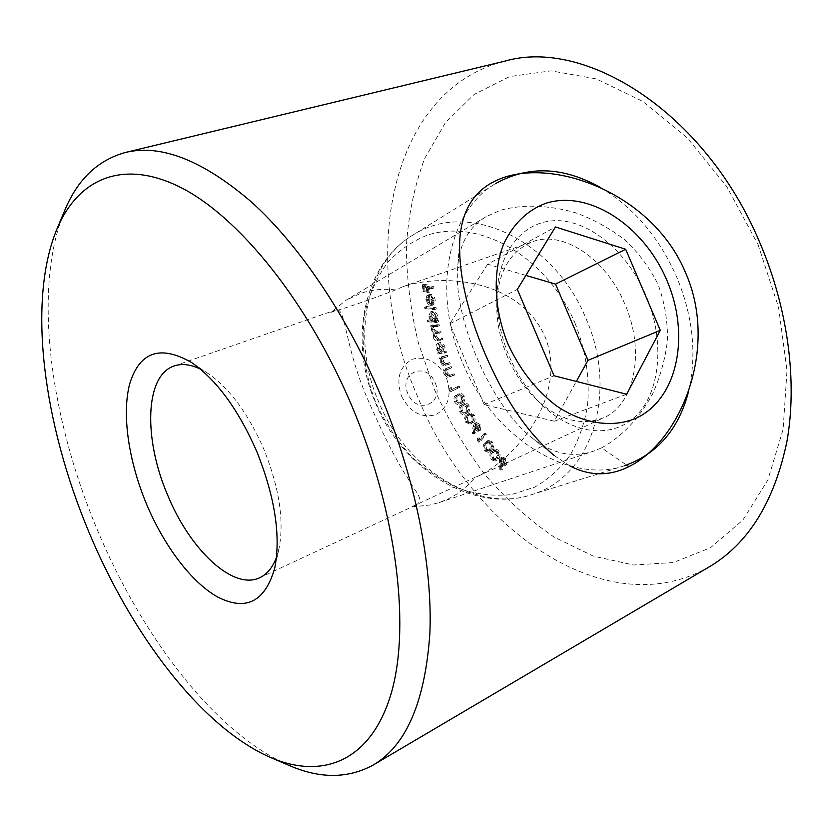 <?xml version="1.0" encoding="UTF-8"?>
<svg xmlns="http://www.w3.org/2000/svg" width="833" height="833" viewBox="0 0 833 833"><rect width="100%" height="100%" fill="white"/><g stroke="black" fill="none" stroke-linecap="round" stroke-linejoin="round"><path stroke-width="0.62" stroke-dasharray="4.17 3.12" d="M601.582 447.873C621.991 436.659 638.963 418.739 652.489 394.134C660.298 376.953 665.286 358.981 667.452 340.208C667.795 321.236 664.724 302.754 658.216 284.761C649.709 267.622 638.505 252.597 624.604 239.685C609.537 228.159 593.096 219.152 575.27 212.665C548.02 204.97 523.114 204.158 500.55 210.228L486.17 216.653C469 226.951 459.514 243.777 457.692 267.122C453.048 317.862 490.96 406.265 532.433 438.22C551.862 453.693 572.094 458.056 593.148 451.309L601.582 447.873L626.551 465.043M330.753 312.406L335.574 310.022C346.788 306.315 343.061 345.903 370.81 406.327C384.659 437.71 396.883 461.513 407.493 477.767C416.219 493.355 425.257 500.019 415.594 505.225L412.585 506.412L416.542 506.422L430.078 504.975L439.314 502.538L447.446 499.279C458.16 494.177 467.303 486.909 474.852 477.455L478.673 475.893C519.573 455.713 568.293 393.291 544.813 336.209C520.479 281.585 446.988 272.172 403.047 286.625L395.529 289.926C371.372 299.234 349.777 306.721 330.753 312.406L346.507 299.922L486.17 216.653M395.529 289.926C383.399 288.478 371.726 289.655 360.491 293.435L346.507 299.922M412.585 506.412L474.852 477.455M276.483 557.319L279.024 548.478C284.324 520.812 279.294 487.784 263.936 449.393C248.421 413.918 229.856 388.657 208.26 373.611L200.284 369.019M645.804 295.028C626.489 249.588 586.599 218.704 553.695 220.703C520.667 222.536 498.321 254.086 497.062 294.132C496.51 314.978 500.581 335.761 509.255 356.462C517.335 375.329 528.184 391.416 541.814 404.744C571.178 433.254 610.173 439.98 635.1 416.739C660.09 393.759 665.713 341.384 645.804 295.028M507.453 356.826C499.862 338.698 496.301 320.549 496.78 302.379C498.405 271.256 510.348 251.035 532.62 241.705C562.233 230.116 605.789 257.866 624.792 303.983C645.762 351.349 634.35 405.067 603.831 417.687C581.34 426.475 558.693 420.249 535.879 399.017C524.009 387.397 514.523 373.34 507.453 356.826M758.02 244.538L778.574 307.398L787.008 370.518L783.114 429.37L767.797 480.131L742.859 520.084L710.549 547.697L673.335 562.535L633.528 565.003L593.211 556.08L554.122 537.077C529.111 520 506.089 499.227 485.035 474.768C465.387 448.675 448.602 420.415 434.67 390.021L418.374 342.894C410.627 310.605 406.629 278.514 406.358 246.61C408.347 215.268 414.418 185.957 424.57 158.666L445.52 122.534L474.133 94.441L509.723 76.542L551.05 70.847L596.22 78.864L642.649 101.345L687.277 137.851L726.772 186.623L758.02 244.538M504.736 61.173C384.815 91.724 359.252 265.477 417.833 397.185C470.093 527.143 605.247 626.531 709.341 566.804M288.791 765.308C214.727 733.082 141.235 635.673 96.659 528.289C49.938 416.646 32.414 288.832 64.495 210.999M569.887 465.918L554.101 455.474L532.433 438.22M498.863 458.202C500.539 456.109 500.456 453.433 498.603 450.174L495.031 448.852L493.042 450.945C491.366 452.975 491.418 455.609 493.219 458.827L496.937 460.17L498.863 458.202L496.916 459.098C498.592 457.005 498.509 454.329 496.655 451.059L498.603 450.174M480.308 439.532L479.09 437.762L478.985 439.137L480.506 441.344L486.378 434.243L485.608 433.118L480.308 439.532L478.371 440.397L477.142 438.627L479.09 437.762M475.945 422.904L474.31 432.514L475.258 433.139L475.851 427.381L476.476 428.693L479.912 430.526L480.464 430.14L480.12 424.497L476.476 422.529L473.987 423.758L472.988 426.944L472.373 433.368L474.31 432.514M467.688 412.679C469.854 411.502 470.322 409.159 469.083 405.65C467.605 403.401 466.084 402.672 464.512 403.443L463.169 404.255C460.993 405.39 460.514 407.681 461.721 411.127C463.252 413.439 464.824 414.188 466.459 413.397L465.73 413.512C467.896 412.335 468.365 409.992 467.126 406.473L469.083 405.65M452.246 389.469L451.351 387.46L450.945 388.594L452.059 391.114L459.722 387.272L459.15 385.991L450.278 390.271L449.383 388.261L451.351 387.46M451.725 367.78L451.236 366.53L445.311 368.811L445.801 370.06L446.863 369.644L447.071 373.736C448.393 376.256 449.872 377.068 451.496 376.162L454.568 375.006L454.079 373.767L449.81 375.204L447.675 373.226L447.998 369.415L451.725 367.78L449.747 368.571L449.258 367.322L451.236 366.53M447.748 356.534L447.321 355.264L441.167 356.857L441.594 358.117L442.698 357.836L442.687 361.824C443.885 364.417 445.343 365.354 447.061 364.646L450.236 363.854L449.81 362.594L445.395 363.552L443.333 361.397L443.874 357.732L447.748 356.534L445.77 357.315L445.343 356.045L447.321 355.264M440.844 351.88L439.678 352.067L440.053 353.317L446.415 352.349L446.04 351.078L444.937 351.255L445.02 347.069C443.864 343.956 442.24 342.436 440.147 342.509L439.709 342.623C438.116 343.498 437.669 345.341 438.356 348.152L440.844 351.88L437.7 352.838L439.678 352.067M436.284 309.012L436.086 307.71L426.621 306.513L426.819 307.804L436.284 309.012L434.285 309.741L434.076 308.439L436.086 307.71M431.244 295.715L434.441 300.099L433.202 303.566L433.722 304.732L435.274 300.38C434.732 297.121 433.316 295.111 431.036 294.361L428.828 295.038L427.975 298.735L429.776 303.118L432.265 304.743L431.244 295.715L429.234 296.423L432.431 300.817L434.441 300.099M433.899 287.999L433.785 286.667L424.403 284.115L424.965 290.832L425.882 291.081L425.434 285.698L428.36 286.49L428.797 291.894L429.724 292.144L429.287 286.75L433.899 287.999L431.879 288.718L431.775 287.375L433.785 286.667M432.879 320.111L429.078 319.83L429.318 321.09L438.606 321.788L438.366 320.518L437.21 320.424L437.794 316.488C436.971 313.302 435.461 311.5 433.275 311.105L432.369 311.219L430.734 316.03L432.879 320.111L430.89 320.851L427.079 320.57L429.078 319.83M439.47 325.984L439.168 324.693L432.587 324.964L432.9 326.244L434.024 326.203L433.545 329.681L435.878 332.784L435.18 336.511C436.086 339.021 437.408 340.124 439.147 339.822L442.75 339.718L442.427 338.396L438.824 338.51L435.94 336.23L436.919 333.158L441.105 332.825L440.803 331.544L437.419 331.659L434.305 329.41L435.357 326.317L439.47 325.984L437.481 326.734L437.169 325.443L439.168 324.693M462.461 402.891C464.71 401.881 465.272 399.611 464.168 396.071C462.627 393.624 461.003 392.832 459.316 393.686L458.202 394.269C455.953 395.227 455.37 397.456 456.463 400.933C458.067 403.464 459.754 404.276 461.524 403.38L460.503 403.713C462.752 402.703 463.315 400.434 462.2 396.893L464.168 396.071M473.321 422.362C475.404 420.988 475.758 418.551 474.394 415.073L470.093 413.043L468.51 414.126C466.428 415.448 466.053 417.833 467.386 421.248L471.874 423.32L473.321 422.362L471.374 423.206C473.456 421.831 473.81 419.405 472.436 415.917L474.394 415.073M492.136 449.716C493.896 447.758 493.907 445.124 492.147 441.813L488.471 440.355L486.514 442.25C484.754 444.145 484.723 446.727 486.43 449.997L490.273 451.486L492.136 449.716L490.2 450.591C491.959 448.643 491.959 445.999 490.2 442.687L492.147 441.813M501.456 458.015L501.789 468.823L502.768 469.177L502.216 462.825L503.038 464.012L506.058 465.126L506.933 464.21L505.548 458.306L502.372 457.088L499.508 458.91L499.852 469.729L501.789 468.823M431.775 287.375L422.393 284.813L424.403 284.115M422.393 284.813L422.956 291.54L424.965 290.832M422.956 291.54L425.882 291.081M423.872 291.789L423.424 286.406L425.434 285.698M423.424 286.406L426.34 287.198L428.36 286.49M426.34 287.198L426.788 292.602L428.797 291.894M426.788 292.602L429.724 292.144M427.714 292.862L427.267 287.458L429.287 286.75M427.267 287.458L431.879 288.718M432.431 300.817L431.202 304.284L433.202 303.566M431.202 304.284L431.713 305.461L433.722 304.732M431.713 305.461L433.264 301.109L435.274 300.38M433.264 301.109C432.723 297.839 431.307 295.83 429.026 295.08L431.036 294.361M429.026 295.08L426.819 295.757L428.828 295.038M426.819 295.757L425.965 299.453L427.975 298.735M425.965 299.453L427.766 303.837L429.776 303.118M427.766 303.837L430.265 305.461L432.265 304.743M430.265 305.461L429.234 296.423M428.474 296.392L429.328 303.878L426.819 299.661L427.183 297.256L430.484 295.673L431.338 303.15L428.818 298.943L429.193 296.538L430.484 295.673M429.328 303.878L431.338 303.15M427.183 297.256L429.193 296.538M426.819 299.661L428.818 298.943M434.076 308.439L424.622 307.231L426.621 306.513M424.622 307.231L424.82 308.522L426.819 307.804M424.82 308.522L434.285 309.741M427.079 320.57L427.319 321.83L429.318 321.09M427.319 321.83L436.607 322.527L438.606 321.788M436.607 322.527L436.367 321.257L438.366 320.518M436.367 321.257L435.211 321.174L437.21 320.424M435.211 321.174L435.794 317.227L437.794 316.488M435.794 317.227C434.972 314.041 433.462 312.24 431.275 311.834L433.275 311.105M431.275 311.834L430.369 311.948L428.735 316.769L430.734 316.03M428.735 316.769L430.89 320.851M435.024 317.3L433.837 320.986L433.056 321.09L429.589 316.925L430.869 313.229L431.546 313.135L435.024 317.3L437.023 316.561L435.826 320.247L435.055 320.351L431.588 316.196L432.868 312.49L433.545 312.396L437.023 316.561M433.056 321.09L435.055 320.351M429.589 316.925L431.588 316.196M431.546 313.135L433.545 312.396M437.169 325.443L430.599 325.713L432.587 324.964M430.599 325.713L430.911 326.994L432.9 326.244M430.911 326.994L434.024 326.203M432.035 326.942L431.452 328.358L433.441 327.619M431.452 328.358L431.556 330.42L433.545 329.681M431.556 330.42L433.889 333.533L435.878 332.784M433.889 333.533L433.202 337.271L435.18 336.511M433.202 337.271C434.108 339.781 435.42 340.884 437.158 340.582L442.75 339.718M440.761 340.478L440.438 339.156L442.427 338.396M440.438 339.156L436.846 339.26L433.951 336.99L435.94 336.23M433.951 336.99L434.93 333.918L441.105 332.825M439.116 333.585L438.804 332.294L440.803 331.544M438.804 332.294L435.43 332.409L432.317 330.16L434.305 329.41M432.317 330.16L433.368 327.057L436.679 326.099M434.691 326.838L437.481 326.734M437.7 352.838L438.075 354.087L440.053 353.317M438.075 354.087L446.415 352.349M444.426 353.119L444.051 351.859L446.04 351.078M444.051 351.859L444.937 351.255M442.958 352.026L443.031 347.83L445.02 347.069M443.031 347.83C441.886 344.727 440.261 343.196 438.158 343.269L440.147 342.509M438.158 343.269L437.721 343.383C436.138 344.258 435.69 346.101 436.367 348.923L438.356 348.152M436.367 348.923L438.866 352.651M442.323 348.079L440.928 352.421L437.19 348.902L438.231 344.643L442.323 348.079L444.301 347.309L442.906 351.651L439.168 348.132L440.22 343.883L444.301 347.309M440.928 352.421L442.906 351.651M437.19 348.902L439.168 348.132M438.575 344.55L440.553 343.79M445.343 356.045L441.167 356.857M439.189 357.638L439.616 358.898L441.594 358.117M439.616 358.898L442.698 357.836M440.719 358.617L440.709 362.605L442.687 361.824M440.709 362.605C441.917 365.198 443.375 366.145 445.082 365.427L450.236 363.854M448.269 364.635L447.831 363.375L449.81 362.594M447.831 363.375L443.416 364.333L445.395 363.552M443.416 364.333L441.355 362.168L443.333 361.397M441.355 362.168L441.896 358.502L443.874 357.732M441.896 358.502L445.77 357.315M449.258 367.322L445.311 368.811M443.343 369.602L443.833 370.841L445.801 370.06M443.833 370.841L446.863 369.644M444.884 370.435L445.103 374.527L447.071 373.736M445.103 374.527C446.426 377.047 447.904 377.859 449.528 376.953L454.568 375.006M452.59 375.798L452.111 374.558L454.079 373.767M452.111 374.558L449.81 375.204M447.842 376.006L445.707 374.017L447.675 373.226M445.707 374.017L446.03 370.206L447.998 369.415M446.03 370.206L449.747 368.571M449.383 388.261L448.987 389.396L450.945 388.594M448.987 389.396L450.101 391.916L452.059 391.114M450.101 391.916L459.722 387.272M457.754 388.084L457.192 386.804L459.15 385.991M457.192 386.804L450.278 390.271M462.2 396.893C460.659 394.446 459.045 393.645 457.359 394.498L458.202 394.269M456.245 395.081C453.995 396.039 453.412 398.268 454.506 401.745L456.463 400.933M454.506 401.745C456.12 404.286 457.806 405.098 459.566 404.203L460.503 403.713M459.931 402.516L459.108 402.953L455.214 401.35C454.495 398.643 455.037 396.945 456.848 396.269L457.921 395.696L461.555 397.351L461.586 400.86L459.931 402.516L461.888 401.693L461.066 402.131L457.171 400.538C456.453 397.83 456.994 396.133 458.806 395.456L459.878 394.884L463.512 396.539L463.554 400.038L461.888 401.693M455.214 401.35L457.171 400.538M456.848 396.269L458.806 395.456M461.586 400.86L463.554 400.038M461.555 397.351L463.512 396.539M467.126 406.473C465.647 404.234 464.116 403.495 462.554 404.276L461.211 405.077L463.169 404.255M461.211 405.077C459.045 406.212 458.566 408.503 459.764 411.96L461.721 411.127M459.764 411.96C461.295 414.272 462.877 415.021 464.502 414.23L465.73 413.512M465.126 412.345L464.064 412.97L460.451 411.502C459.639 408.805 460.108 407.056 461.846 406.233L463.148 405.452L466.511 406.993L466.688 410.544L465.126 412.345L467.084 411.512L466.011 412.137L462.409 410.679C461.597 407.983 462.055 406.223 463.804 405.411L465.106 404.63L468.469 406.171L468.646 409.711L467.084 411.512M460.451 411.502L462.409 410.679M461.846 406.233L463.804 405.411M466.688 410.544L468.646 409.711M466.511 406.993L468.469 406.171M472.436 415.917L468.146 413.886L466.553 414.959L468.51 414.126M466.553 414.959C464.47 416.292 464.106 418.666 465.439 422.092L467.386 421.248M465.439 422.092L469.927 424.164L471.374 423.206M470.718 422.06L469.406 422.925L466.084 421.581C465.168 418.895 465.553 417.062 467.23 416.094L468.719 415.073L471.853 416.49L472.176 420.103L470.718 422.06L472.675 421.217L471.353 422.081L468.031 420.738C467.115 418.051 467.5 416.219 469.187 415.25L470.666 414.24L473.81 415.657L474.133 419.249L472.675 421.217M466.084 421.581L468.031 420.738M467.23 416.094L469.187 415.25M472.176 420.103L474.133 419.249M471.853 416.49L473.81 415.657M472.373 433.368L473.311 433.993L475.258 433.139M473.311 433.993L473.904 428.235L475.851 427.381M473.904 428.235L474.529 429.547L476.476 428.693M474.529 429.547L477.965 431.39L480.464 430.14M478.517 430.994L478.163 425.351L480.12 424.497M478.163 425.351L474.529 423.372L473.987 423.758M477.58 426.027L477.798 429.838L474.914 428.714L475.07 424.643L477.58 426.027L479.527 425.174L479.371 429.234L476.861 427.86L476.643 424.049L479.527 425.174M477.798 429.838L479.746 428.974M474.914 428.714L476.861 427.86M474.695 424.903L476.643 424.049M477.142 438.627L477.038 440.001L478.985 439.137M477.038 440.001L478.569 442.219L480.506 441.344M478.569 442.219L484.431 435.107L486.378 434.243M484.431 435.107L483.65 433.983L485.608 433.118M483.65 433.983L478.371 440.397M490.2 442.687L486.524 441.219L484.577 443.114L486.514 442.25M484.577 443.114C482.807 445.02 482.786 447.602 484.494 450.872L486.43 449.997M484.494 450.872L488.325 452.361L490.2 450.591M489.429 449.549L487.774 451.122L485.035 450.174C483.806 447.581 483.921 445.572 485.358 444.135L487.066 442.438L489.731 443.437L490.533 447.134L489.429 449.549L491.376 448.664L489.71 450.236L486.972 449.299C485.754 446.707 485.868 444.697 487.305 443.26L489.002 441.563L491.678 442.562L492.48 446.259L491.376 448.664M485.035 450.174L486.972 449.299M485.358 444.135L487.305 443.26M490.533 447.134L492.48 446.259M489.731 443.437L491.678 442.562M496.655 451.059L493.084 449.737L491.106 451.83L493.042 450.945M491.106 451.83C489.419 453.86 489.481 456.494 491.283 459.712L493.219 458.827M491.283 459.712L495 461.066L496.916 459.098M496.124 458.077L494.396 459.847L491.793 458.973C490.502 456.401 490.543 454.349 491.918 452.819L493.636 450.945L496.218 451.84L497.134 455.557L496.124 458.077L498.072 457.182L496.343 458.952L493.73 458.077C492.438 455.516 492.48 453.464 493.865 451.934L495.583 450.059L498.165 450.955L499.071 454.662L498.072 457.182M491.793 458.973L493.73 458.077M491.918 452.819L493.865 451.934M497.134 455.557L499.071 454.662M496.218 451.84L498.165 450.955M499.852 469.729L500.831 470.083L502.768 469.177M500.831 470.083L500.279 463.721L502.216 462.825M500.279 463.721L501.102 464.918L503.038 464.012M501.102 464.918L504.121 466.022L506.933 464.21M504.996 465.116L503.601 459.202L505.548 458.306M503.601 459.202L500.425 457.983L499.508 458.91M503.194 460.118L504.111 464.116L503.538 464.731L501.289 463.887L500.373 459.899L500.977 459.275L503.194 460.118L505.142 459.222L506.058 463.21L505.475 463.825L503.226 462.992L502.309 458.993L502.924 458.379L505.142 459.222M504.111 464.116L506.058 463.21M501.289 463.887L503.226 462.992M500.373 459.899L502.309 458.993M600.843 187.748C634.132 207.948 659.434 237.738 676.729 277.118C692.994 316.134 696.992 354.046 688.724 390.864M624.458 465.73C570.605 484.764 493.553 438.835 462.534 362.657C431.317 291.363 448.498 210.832 495.302 183.76L412.835 235.114C367.582 261.447 350.068 336.365 378.588 401.662C406.858 471.468 479.506 512.909 531.714 494.635C594.502 476.112 617.545 388.896 585.87 318.3C555.757 243.205 470.426 197.91 412.835 235.114C365.083 263.29 347.476 338.802 375.641 403.193C403.453 471.967 476.341 513.565 531.714 494.635L624.458 465.73M525.883 275.411L487.628 264.186L555.434 226.951M487.628 264.186L449.872 323.787L484.15 404.703L554.299 421.196L576.311 381.431M554.299 421.196L626.687 394.238M484.15 404.703L554.06 375.766M449.872 323.787L517.355 289.384M437.158 340.582L439.147 339.822M436.846 339.26L438.824 338.51M436.534 333.669L438.522 332.919M435.43 332.409L437.419 331.659M445.082 365.427L447.061 364.646M444.884 364.115L446.863 363.334M443.51 357.898L445.488 357.118M449.528 376.953L451.496 376.162M449.268 375.631L451.236 374.829M447.571 369.404L449.539 368.623M472.988 426.944L474.935 426.1M499.206 462.659L501.143 461.763M574.999 323.058C585.922 350.776 590.056 378.567 587.4 406.431C584.277 424.236 578.529 440.47 570.168 455.141C560.38 468.562 548.489 479.277 534.474 487.263L511.379 494.615C494.719 496.353 477.632 494.458 460.108 488.95C442.739 481.349 426.454 470.489 411.231 456.369C397.06 440.647 385.304 422.904 375.975 403.141C364.073 372.684 360.387 340.562 365.229 311.459C369.946 292.82 377.422 276.494 387.678 262.478C399.246 250.139 412.554 240.997 427.579 235.073C482.12 217.569 548.364 259.594 574.999 323.058M435.076 382.639C444.853 403.63 416.51 415.563 407.878 393.634C398.164 372.153 426.829 361.033 435.076 382.639M401.475 396.081C410.148 412.387 421.633 418.572 435.951 414.615C448.581 407.191 452.069 394.957 446.436 377.911C438.106 361.959 426.798 355.712 412.512 359.179C399.528 366.239 395.852 378.536 401.475 396.081M439.314 502.538L593.148 451.309M208.26 373.611L191.621 362.532M496.78 302.379L497.062 294.132M174.159 365.979L335.574 310.022M403.047 286.625L532.62 241.705M259.823 577.675L415.594 505.225M478.673 475.893L603.831 417.687M535.879 399.017L541.814 404.744M279.024 548.478L274.775 568.002M459.806 239.113L457.692 267.122M429.734 294.424L427.725 295.142M430.172 295.767L428.162 296.475M432.369 311.219L430.369 311.948M435.826 320.247L433.837 320.986M432.868 312.49L430.869 313.229M436.919 333.158L434.93 333.918M435.357 326.317L433.368 327.057M439.709 342.623L437.721 343.383M443.302 351.547L441.323 352.317M440.22 343.883L438.231 344.643M444.437 357.44L442.469 358.221M449.31 368.707L447.342 369.498M459.316 393.686L457.359 394.498M461.524 403.38L459.566 404.203M461.066 402.131L459.108 402.953M459.878 394.884L457.921 395.696M464.512 403.443L462.554 404.276M466.459 413.397L464.502 414.23M466.011 412.137L464.064 412.97M465.106 404.63L463.148 405.452M470.093 413.043L468.146 413.886M471.874 423.32L469.927 424.164M471.353 422.081L469.406 422.925M470.666 414.24L468.719 415.073M479.912 430.526L477.965 431.39M476.476 422.529L474.529 423.372M479.371 429.234L477.424 430.088M477.017 423.789L475.07 424.643M488.471 440.355L486.524 441.219M490.273 451.486L488.325 452.361M489.71 450.236L487.774 451.122M489.002 441.563L487.066 442.438M495.031 448.852L493.084 449.737M496.937 460.17L495 461.066M496.343 458.952L494.396 459.847M495.583 450.059L493.636 450.945M506.058 465.126L504.121 466.022M502.372 457.088L500.425 457.983M505.475 463.825L503.538 464.731M502.924 458.379L500.977 459.275"/><path stroke-width="1.25" d="M554.101 455.474C527.383 432.816 504.236 398.622 484.671 352.9C466.501 309.637 458.212 271.714 459.806 239.113C462.148 206.605 477.413 185.863 505.6 176.888C561.015 159.644 654.113 196.713 685.58 272.766C718.952 348.215 680.811 441.063 628.894 466.657C609.215 476.382 589.545 476.132 569.887 465.918M146.431 503.871C128.553 460.92 121.597 413.907 129.792 383.544C139.725 351.682 160.342 344.675 191.621 362.532C216.736 380.015 238.477 409.721 256.835 451.653C274.952 497.051 280.94 535.838 274.775 568.002C265.061 601.811 245.995 611.474 217.59 596.98C191.309 582.257 163.986 545.761 146.431 503.871M200.284 369.019C190.465 364.375 181.761 363.355 174.159 365.979C144.755 375.433 143.474 438.97 167.548 494.854C189.726 549.426 233.021 590.826 259.823 577.675C267.101 574.27 272.662 567.481 276.483 557.319M373.278 764.996L709.341 566.804C748.461 543.564 774.326 501.789 786.925 441.48C797.504 382.18 788.247 309.158 760.008 243.09C705.374 112.059 585.005 37.579 504.736 61.173L125.419 152.47C161.019 143.807 203.221 160.467 251.993 202.471C299.182 245.308 346.757 315.228 380.327 394.509C415.105 477.111 432.723 565.503 429.88 633.247C425.153 701.698 406.285 745.608 373.278 764.996C347.934 778.782 319.778 778.886 288.791 765.308L270.777 757.593C321.163 779.261 369.29 762.559 390.188 696.742C410.95 631.175 398.07 515.481 352.13 406.577C307.533 300.817 238.176 216.091 180.001 187.092C121.576 158.103 77.49 179.907 56.915 229.075C26.812 301.952 43.743 424.184 88.558 531.235C131.27 634.236 201.388 727.448 270.777 757.593M56.915 229.075L64.495 210.999C77.313 179.689 97.617 160.186 125.419 152.47M507.818 343.665C519.657 369.321 535.775 389.979 556.173 405.64C583.35 424.195 613.171 428.297 636.766 417.906C678.135 398.226 690.338 334.491 666.827 280.252C643.857 225.785 588.91 189.237 545.417 203.429C526.977 210.457 512.972 224.171 503.424 244.548C492.553 272.62 493.99 309.522 507.818 343.665M688.724 390.864C678.968 429.047 657.549 453.995 624.458 465.73M495.302 183.76C528.216 165.267 563.4 166.59 600.843 187.748M625.677 249.254L555.434 226.951L517.355 289.384L554.06 375.766L626.687 394.238L660.288 330.326L625.677 249.254L555.538 284.105L525.883 275.411M576.311 381.431L587.983 360.335L555.538 284.105M587.983 360.335L660.288 330.326M628.894 466.657L626.551 465.043"/></g></svg>
